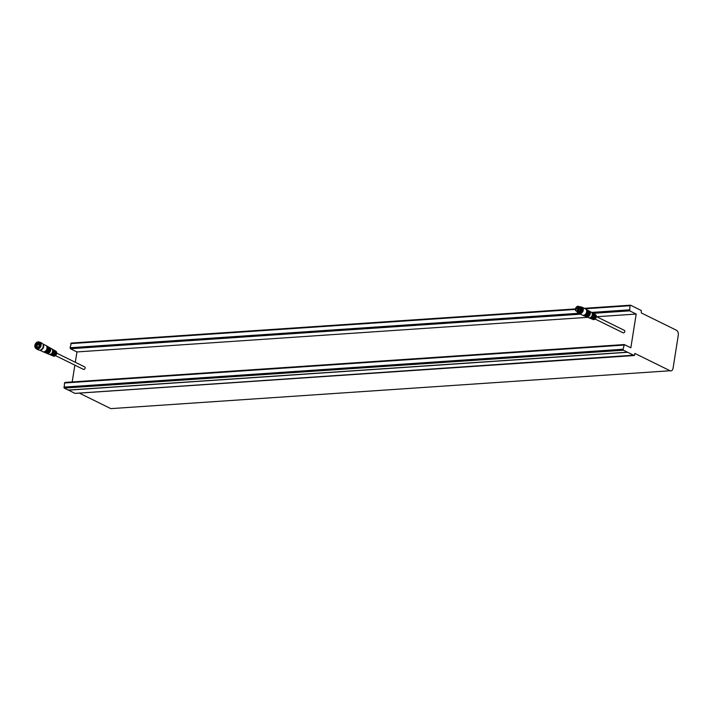 <?xml version="1.0" encoding="UTF-8"?>
<svg xmlns="http://www.w3.org/2000/svg" width="714" height="714" viewBox="0 0 714 714"><rect width="100%" height="100%" fill="white"/><g stroke="black" fill="none" stroke-linecap="round" stroke-linejoin="round"><path stroke-width="1.07" d="M630.578 305.226L629.971 305.735L629.686 310.849L636.192 314.053L630.846 347.798L624.339 344.594L623.081 349.235L623.447 350.217L634.175 355.501L634.889 353.43L670.071 370.753C671.571 371.253 672.57 370.405 673.07 368.192L678.3 335.196C678.514 332.849 677.916 331.207 676.488 330.261L641.306 312.937L641.297 310.51L630.578 305.226L629.971 305.735L585.239 308.769M575.422 309.43L70.731 343.613L71.329 343.095L70.079 347.736L70.445 348.727L76.951 351.931L75.309 362.293M629.32 309.858L591.629 312.411M578.786 313.285L70.079 347.736M624.339 344.594L623.741 345.103L64.501 382.981L64.206 388.095L68.205 390.067L627.445 352.189M68.357 390.049L74.925 393.378L634.621 355.117M670.071 370.753L110.831 408.631L670.071 370.753M79.325 393.111L110.831 408.631M64.501 382.981L65.099 382.472L64.501 382.981M74.854 365.14L72.194 381.936M629.686 310.849L593.209 313.321M580.536 314.178L70.445 348.727M68.401 390.156L627.642 352.288M64.206 388.095L623.447 350.217M623.081 349.235L63.841 387.104M76.951 351.931L587.774 317.328M596.681 316.73L636.192 314.053M53.157 355.956A2.74 1.999 -63.8 0 0 53.398 356.081A2.74 1.999 -63.8 0 0 56.317 354.474A2.74 1.999 -63.8 0 0 55.808 351.172L55.344 350.904A2.767 2.026 -63.8 0 0 55.112 350.797M46.606 353.234A3.195 2.329 -63.8 0 0 46.847 353.359L49.034 354.269A3.043 2.222 -63.8 0 0 51.212 353.814L51.765 354.073A2.999 2.196 116.2 0 1 49.623 354.51A2.999 2.196 116.2 0 1 49.337 354.358M50.971 355.045A2.892 2.115 -63.8 0 0 51.212 355.17A2.892 2.115 -63.8 0 0 53.264 354.76L53.818 355.019A2.847 2.08 116.2 0 1 51.81 355.42A2.847 2.08 116.2 0 1 51.524 355.269M54.023 350.19A2.847 2.08 116.2 0 1 54.318 350.315A2.847 2.08 116.2 0 1 54.594 354.18L54.21 353.626M54.594 354.18L54.032 353.921A2.892 2.115 -63.8 0 0 53.764 349.994A2.892 2.115 -63.8 0 0 53.514 349.887M51.979 349.012A2.999 2.196 116.2 0 1 52.274 349.137A2.999 2.196 116.2 0 1 52.541 353.234L52.167 352.689M52.541 353.234L51.988 352.975A3.043 2.222 -63.8 0 0 51.711 348.816L49.659 347.638A3.195 2.329 -63.8 0 0 49.418 347.522M49.882 354.599A2.963 2.169 -63.8 0 0 50.123 354.724A2.963 2.169 -63.8 0 0 52.863 353.653A2.963 2.169 -63.8 0 0 53.505 350.333L54.05 350.645A2.918 2.133 116.2 0 1 53.416 353.912A2.918 2.133 116.2 0 1 50.712 354.965A2.918 2.133 116.2 0 1 50.435 354.813M52.068 355.501A2.811 2.053 -63.8 0 0 52.3 355.626A2.811 2.053 -63.8 0 0 54.898 354.626A2.811 2.053 -63.8 0 0 55.522 351.484L56.076 351.806A2.767 2.026 116.2 0 1 55.451 354.885A2.767 2.026 116.2 0 1 52.898 355.875A2.767 2.026 116.2 0 1 52.613 355.715M46.847 353.359A3.195 2.329 -63.8 0 0 50.248 351.484A3.195 2.329 -63.8 0 0 49.659 347.638M54.541 350.476A2.811 2.053 116.2 0 1 54.782 350.583A2.811 2.053 116.2 0 1 54.996 350.735L55.549 351.047A2.767 2.026 -63.8 0 0 55.344 350.904M52.497 349.298A2.963 2.169 116.2 0 1 52.738 349.405A2.963 2.169 116.2 0 1 52.979 349.583L53.532 349.896A2.918 2.133 -63.8 0 0 53.3 349.726A2.918 2.133 -63.8 0 0 53.032 349.61M47.267 353.278A2.99 2.187 -63.8 0 0 49.989 351.645A2.99 2.187 -63.8 0 0 50.114 348.325A2.99 2.187 -63.8 0 0 49.855 348.021M48.954 347.254A3.222 2.356 116.2 0 1 49.195 347.37A3.222 2.356 116.2 0 1 49.784 347.923A3.222 2.356 116.2 0 1 49.516 351.725A3.222 2.356 116.2 0 1 46.348 353.153A3.222 2.356 116.2 0 1 46.107 353.028M45.616 352.823A3.258 2.383 -63.8 0 0 45.848 352.948A3.258 2.383 -63.8 0 0 49.061 351.511A3.258 2.383 -63.8 0 0 49.328 347.664A3.258 2.383 -63.8 0 0 48.73 347.102A3.258 2.383 -63.8 0 0 48.49 346.986M46.285 352.868A3.061 2.24 -63.8 0 0 49.07 351.199A3.061 2.24 -63.8 0 0 49.195 347.798A3.061 2.24 -63.8 0 0 48.936 347.495M48.025 346.718A3.293 2.41 116.2 0 1 48.266 346.834A3.293 2.41 116.2 0 1 48.864 347.397A3.293 2.41 116.2 0 1 48.597 351.288A3.293 2.41 116.2 0 1 45.357 352.743A3.293 2.41 116.2 0 1 45.116 352.618M44.625 352.413A3.329 2.437 -63.8 0 0 44.857 352.537A3.329 2.437 -63.8 0 0 48.133 351.065A3.329 2.437 -63.8 0 0 48.409 347.138A3.329 2.437 -63.8 0 0 47.802 346.567A3.329 2.437 -63.8 0 0 47.561 346.451M45.312 352.457A3.133 2.294 -63.8 0 0 48.15 350.744A3.133 2.294 -63.8 0 0 48.275 347.272A3.133 2.294 -63.8 0 0 48.016 346.977M47.088 346.192A3.365 2.463 116.2 0 1 47.329 346.299A3.365 2.463 116.2 0 1 47.954 346.879A3.365 2.463 116.2 0 1 47.668 350.842A3.365 2.463 116.2 0 1 44.366 352.332A3.365 2.463 116.2 0 1 44.125 352.207M43.634 352.002A3.4 2.481 -63.8 0 0 43.866 352.127A3.4 2.481 -63.8 0 0 47.213 350.619A3.4 2.481 -63.8 0 0 47.49 346.611A3.4 2.481 -63.8 0 0 46.865 346.04A3.4 2.481 -63.8 0 0 46.624 345.924M44.33 352.056A3.204 2.338 -63.8 0 0 47.231 350.297A3.204 2.338 -63.8 0 0 47.356 346.754A3.204 2.338 -63.8 0 0 47.097 346.451M46.16 345.656A3.427 2.508 116.2 0 1 46.401 345.772A3.427 2.508 116.2 0 1 47.035 346.352A3.427 2.508 116.2 0 1 46.749 350.404A3.427 2.508 116.2 0 1 43.376 351.922A3.427 2.508 116.2 0 1 43.135 351.797M39.761 350.181L42.769 351.663A3.463 2.535 -63.8 0 0 42.876 351.716A3.463 2.535 -63.8 0 0 46.58 349.673A3.463 2.535 -63.8 0 0 45.937 345.505A3.463 2.535 -63.8 0 0 45.83 345.442L42.822 343.961M39.904 350.163A3.463 2.535 -63.8 0 0 43.206 348.013A3.463 2.535 -63.8 0 0 42.894 344.086M38.645 346.709A2.249 1.642 -63.8 0 0 38.645 343.264A2.249 1.642 -63.8 0 0 36.182 344.55A2.249 1.642 -63.8 0 0 36.655 347.29A2.249 1.642 -63.8 0 0 38.645 346.709M38.833 344.701A0.634 0.464 -63.8 0 0 38.833 343.737A0.634 0.464 -63.8 0 0 38.279 344.862A0.634 0.464 -63.8 0 0 38.833 344.701M37.324 344.8A0.634 0.464 -63.8 0 0 37.315 343.836A0.634 0.464 -63.8 0 0 36.762 344.969A0.634 0.464 -63.8 0 0 37.324 344.8M37.03 346.656A0.634 0.464 -63.8 0 0 37.03 345.692A0.634 0.464 -63.8 0 0 36.468 346.825A0.634 0.464 -63.8 0 0 37.03 346.656M55.46 355.59L83.449 369.37A1.374 1.009 -63.8 0 0 84.671 366.898L56.683 353.118M36.021 343.023A3.463 2.535 -63.8 0 0 36.352 348.468A3.463 2.535 -63.8 0 0 40.287 344.202A3.463 2.535 -63.8 0 0 36.021 343.023M36.03 342.997A3.543 2.588 116.2 0 1 39.172 342.077A3.543 2.588 116.2 0 1 39.172 347.513A3.543 2.588 116.2 0 1 36.039 348.432A3.543 2.588 116.2 0 1 36.03 342.997M38.931 347.209A3.115 2.276 116.2 0 1 35.102 346.156A3.115 2.276 116.2 0 1 38.636 342.327A3.115 2.276 116.2 0 1 38.931 347.209M39.377 342.193A3.543 2.588 116.2 0 1 39.6 342.292A3.543 2.588 116.2 0 1 39.6 347.727A3.543 2.588 116.2 0 1 36.468 348.646A3.543 2.588 116.2 0 1 36.262 348.53M38.993 347.075A2.713 1.99 116.2 0 1 36.593 347.789A2.713 1.99 116.2 0 1 36.012 344.469A2.713 1.99 116.2 0 1 38.993 342.907A2.713 1.99 116.2 0 1 39.573 343.416A2.713 1.99 116.2 0 1 38.993 347.075M38.797 341.935A3.784 2.767 116.2 0 1 39.85 342.149A3.784 2.767 116.2 0 1 39.85 347.941A3.784 2.767 116.2 0 1 36.512 348.932A3.784 2.767 116.2 0 1 35.7 348.218M39.85 342.149L41.974 343.193A3.784 2.767 116.2 0 1 41.974 348.985A3.784 2.767 116.2 0 1 38.627 349.976L36.512 348.932M42.938 344.157A3.543 2.588 116.2 0 1 43.01 344.255A3.543 2.588 116.2 0 1 42.251 349.03A3.543 2.588 116.2 0 1 39.984 350.155M592.825 319.408A2.74 1.999 -63.8 0 0 593.066 319.533A2.74 1.999 -63.8 0 0 595.985 317.926A2.74 1.999 -63.8 0 0 595.485 314.624A2.74 1.999 -63.8 0 0 595.235 314.517M594.146 314.267L594.28 313.99A2.847 2.08 116.2 0 1 594.503 317.23A2.847 2.08 116.2 0 1 591.781 318.962L591.915 318.703M591.781 318.962L591.183 318.712A2.892 2.115 -63.8 0 0 593.95 316.954A2.892 2.115 -63.8 0 0 593.727 313.669L594.28 313.99M592.102 313.062L592.236 312.803A2.999 2.196 116.2 0 1 592.477 316.231A2.999 2.196 116.2 0 1 589.594 318.06L589.71 317.819M589.594 318.06L588.996 317.81A3.043 2.222 -63.8 0 0 591.924 315.963A3.043 2.222 -63.8 0 0 591.674 312.482L592.236 312.803M589.523 318.025A2.963 2.169 -63.8 0 0 589.791 318.176A2.963 2.169 -63.8 0 0 592.638 316.971L593.182 317.239A2.918 2.133 116.2 0 1 590.389 318.417A2.918 2.133 116.2 0 1 590.103 318.266M591.701 318.926A2.811 2.053 -63.8 0 0 591.977 319.078A2.811 2.053 -63.8 0 0 594.655 317.962L595.208 318.23A2.767 2.026 116.2 0 1 592.566 319.328A2.767 2.026 116.2 0 1 592.29 319.167M586.274 316.686A3.195 2.329 -63.8 0 0 586.515 316.811A3.195 2.329 -63.8 0 0 589.898 314.963A3.195 2.329 -63.8 0 0 589.327 311.09A3.195 2.329 -63.8 0 0 589.086 310.974M589.327 311.09L592.406 312.857A2.963 2.169 116.2 0 1 593.164 315.909L593.718 316.186A2.918 2.133 -63.8 0 0 592.968 313.178L594.459 314.035A2.811 2.053 116.2 0 1 595.181 316.9L595.735 317.177A2.767 2.026 -63.8 0 0 595.012 314.356A2.767 2.026 -63.8 0 0 594.717 314.231M593.718 316.186L593.164 315.9M595.735 317.177L595.19 316.891M586.935 316.73A2.99 2.187 -63.8 0 0 589.764 314.901A2.99 2.187 -63.8 0 0 589.523 311.474M588.622 310.706A3.222 2.356 116.2 0 1 588.863 310.822A3.222 2.356 116.2 0 1 589.443 314.74A3.222 2.356 116.2 0 1 586.015 316.605A3.222 2.356 116.2 0 1 585.783 316.481M585.284 316.275A3.258 2.383 -63.8 0 0 585.525 316.4A3.258 2.383 -63.8 0 0 588.988 314.517A3.258 2.383 -63.8 0 0 588.398 310.554A3.258 2.383 -63.8 0 0 588.158 310.438M585.962 316.32A3.061 2.24 -63.8 0 0 588.854 314.446A3.061 2.24 -63.8 0 0 588.604 310.947M587.693 310.171A3.293 2.41 116.2 0 1 587.934 310.287A3.293 2.41 116.2 0 1 588.523 314.285A3.293 2.41 116.2 0 1 585.025 316.195A3.293 2.41 116.2 0 1 584.784 316.07M584.293 315.865A3.329 2.437 -63.8 0 0 584.534 315.99A3.329 2.437 -63.8 0 0 588.068 314.062A3.329 2.437 -63.8 0 0 587.47 310.019A3.329 2.437 -63.8 0 0 587.229 309.903M584.98 315.909A3.133 2.294 -63.8 0 0 587.934 313.999A3.133 2.294 -63.8 0 0 587.684 310.42M586.765 309.635A3.365 2.463 116.2 0 1 587.006 309.751A3.365 2.463 116.2 0 1 587.604 313.839A3.365 2.463 116.2 0 1 584.034 315.784A3.365 2.463 116.2 0 1 583.793 315.659M583.302 315.454A3.4 2.481 -63.8 0 0 583.543 315.579A3.4 2.481 -63.8 0 0 587.149 313.616A3.4 2.481 -63.8 0 0 586.542 309.483A3.4 2.481 -63.8 0 0 586.301 309.367M584.007 315.508A3.204 2.338 -63.8 0 0 587.015 313.544A3.204 2.338 -63.8 0 0 586.765 309.894M585.828 309.1A3.427 2.508 116.2 0 1 586.078 309.216A3.427 2.508 116.2 0 1 586.685 313.384A3.427 2.508 116.2 0 1 583.043 315.374A3.427 2.508 116.2 0 1 582.803 315.249M578.26 312.705A3.463 2.535 -63.8 0 0 579.072 313.455L582.437 315.115A3.463 2.535 -63.8 0 0 582.553 315.16A3.463 2.535 -63.8 0 0 586.248 313.125A3.463 2.535 -63.8 0 0 585.605 308.957A3.463 2.535 -63.8 0 0 585.534 308.912A3.463 2.535 -63.8 0 0 585.507 308.894L582.133 307.234A3.463 2.535 -63.8 0 0 581.044 307.047M579.072 313.455A3.463 2.535 -63.8 0 0 582.865 311.482A3.463 2.535 -63.8 0 0 582.16 307.252A3.463 2.535 -63.8 0 0 582.133 307.234M578.376 309.644L576.734 308.859L577.082 308.153L578.733 309.037M576.332 310.947C574.065 310.751 577.01 304.887 578.51 306.609C580.768 306.806 577.822 312.67 576.332 310.947M578.536 306.556C577.001 304.78 573.976 310.795 576.296 311.001C577.822 312.777 580.857 306.743 578.536 306.556M579.616 306.788A2.758 2.017 116.2 0 1 580.187 310.153A2.758 2.017 116.2 0 1 577.162 311.723A2.758 2.017 116.2 0 1 576.93 311.581L576.109 310.974A2.57 1.874 -63.8 0 0 576.305 311.09A2.57 1.874 -63.8 0 0 579.134 309.653A2.57 1.874 -63.8 0 0 578.617 306.502A2.57 1.874 -63.8 0 0 578.358 306.404A2.57 1.874 -63.8 0 0 575.779 307.966A2.57 1.874 -63.8 0 0 576.109 310.974C574.948 308.51 575.698 306.984 578.358 306.404L579.349 306.681A2.758 2.017 116.2 0 1 579.598 306.779A2.758 2.017 116.2 0 1 579.616 306.788M579.714 306.841A2.758 2.017 116.2 0 1 579.839 306.895A2.758 2.017 116.2 0 1 580.428 310.278A2.758 2.017 116.2 0 1 577.403 311.839A2.758 2.017 116.2 0 1 577.287 311.777M576.885 311.036A2.285 1.669 116.2 0 1 576.653 310.947A2.285 1.669 116.2 0 1 576.162 308.145A2.285 1.669 116.2 0 1 578.67 306.85A2.285 1.669 116.2 0 1 578.884 306.984M577.635 310.902A2.285 1.669 116.2 0 1 577.697 309.341M578.054 308.635A2.285 1.669 116.2 0 1 578.429 308.18M580.268 307.207A2.677 1.955 116.2 0 1 580.669 310.376A2.677 1.955 116.2 0 1 577.912 311.991M579.393 306.699A3.151 2.303 116.2 0 1 580.589 306.833A3.151 2.303 116.2 0 1 580.616 306.841A3.151 2.303 116.2 0 1 581.258 310.688A3.151 2.303 116.2 0 1 577.813 312.482A3.151 2.303 116.2 0 1 576.966 311.607M580.589 306.833L581.464 307.252A3.151 2.303 116.2 0 1 581.482 307.27A3.151 2.303 116.2 0 1 582.124 311.117A3.151 2.303 116.2 0 1 578.679 312.911L577.813 312.482M582.49 308.662A2.677 1.955 116.2 0 1 582.338 311.233A2.677 1.955 116.2 0 1 580.42 312.866M595.128 319.042L623.126 332.822A1.374 1.009 -63.8 0 0 624.339 330.35L596.351 316.57M577.162 308.635L576.653 308.377L577.162 308.635M578.786 309.903L578.875 309.073L578.447 309.296L578.527 309.778L579.134 309.198M579.286 308.6L578.17 307.6L578.242 308.091L578.599 307.386L579.25 307.698M578.51 306.699A2.347 1.723 116.2 0 1 578.804 306.904A2.347 1.723 116.2 0 1 579 309.555A2.347 1.723 116.2 0 1 576.769 311.018A2.347 1.723 116.2 0 1 576.403 310.893A2.347 1.723 116.2 0 1 575.93 308.011A2.347 1.723 116.2 0 1 578.51 306.699M630.4 305.19L584.311 308.314M575.457 308.912L71.159 343.059M634.3 355.527L75.059 393.405M624.17 344.559L64.92 382.436M54.782 350.583L54.318 350.315M53.764 349.994L53.3 349.726M52.738 349.405L52.274 349.137M53.398 356.081L52.898 355.875M52.3 355.626L51.81 355.42M51.212 355.17L50.712 354.965M50.123 354.724L49.623 354.51M49.195 347.37L48.73 347.102M46.348 353.153L45.848 352.948M48.266 346.834L47.802 346.567M45.357 352.743L44.857 352.537M47.329 346.299L46.865 346.04M44.366 352.332L43.866 352.127M46.401 345.772L45.937 345.505M43.376 351.922L42.876 351.716M39.788 343.827L38.645 343.264M37.806 347.861L36.655 347.29M595.485 314.624L595.012 314.356M593.066 319.533L592.566 319.328M591.977 319.078L590.389 318.417M589.791 318.176L586.515 316.811M588.863 310.822L588.398 310.554M586.015 316.605L585.525 316.4M587.934 310.287L587.47 310.019M585.025 316.195L584.534 315.99M587.006 309.751L586.542 309.483M584.034 315.784L583.543 315.579M586.078 309.216L585.605 308.957M583.043 315.374L582.553 315.16M578.804 306.904C579.679 309.037 579.009 310.411 576.769 311.018M595.895 316.338L595.342 316.07M594.673 318.81L594.128 318.542"/></g></svg>

